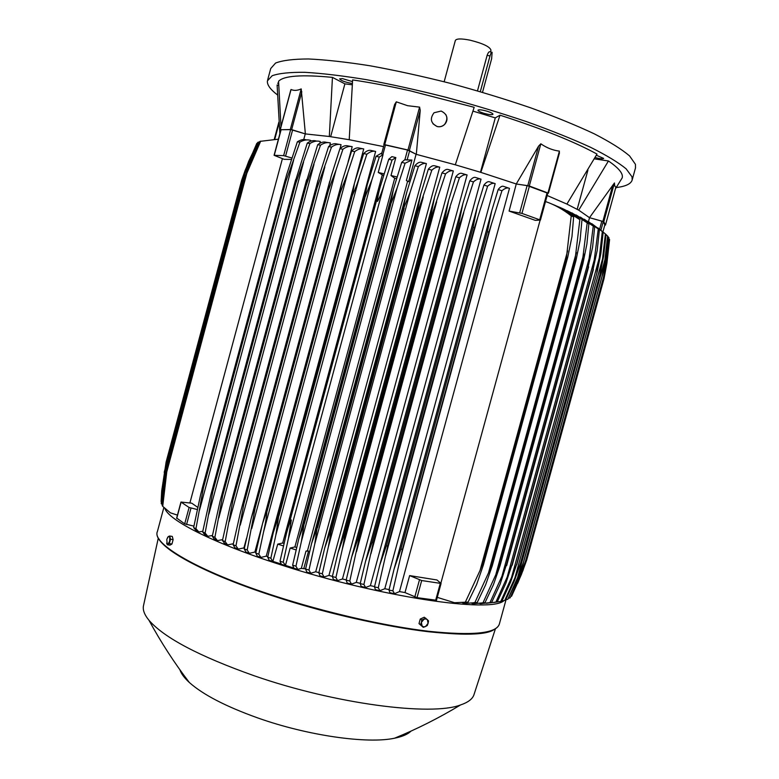 <?xml version="1.0" encoding="UTF-8"?>
<svg xmlns="http://www.w3.org/2000/svg" width="779" height="779" viewBox="0 0 779 779"><rect width="100%" height="100%" fill="white"/><g stroke="black" fill="none" stroke-linecap="round" stroke-linejoin="round"><path stroke-width="1.17" d="M487.157 111.231C481.899 109.771 478.832 109.44 477.946 110.238C478.082 111.056 480.039 112.069 483.808 113.267C489.037 114.727 492.094 115.058 493 114.26C492.873 113.452 490.926 112.439 487.157 111.231M278.6 82.856L277.714 83.149L278.619 84.044M405.567 149.451L406.979 149.88M407.524 150.055L409.871 150.766M616.189 187.564C625.683 186.424 631.009 183.902 632.178 179.978L632.032 176.833L626.073 168.78C618.302 162.431 606.461 155.264 590.55 147.289C572.409 138.983 551.113 130.444 526.672 121.69C500.887 113.013 474.002 104.883 445.997 97.297C418.08 90.228 391.516 84.356 366.325 79.653C342.594 75.767 322.126 73.323 304.92 72.32C289.973 72.155 279.057 73.284 272.183 75.729L267.411 80.87C266.934 84.716 270.245 89.371 277.343 94.824M620.717 180.28L622.207 177.846C623.395 173.707 618.808 168.079 608.448 160.98L594.358 158.858M278.648 85.447L277.11 84.989L279.875 133.706M352.205 84.804L344.893 83.859L332.438 77.374C301.687 74.424 283.731 75.729 278.57 81.279L280.985 126.626M383.589 175.577L378.243 172.451L383.044 154.661L381.564 154.028L384.086 144.699L407.534 150.016L416.307 154.349L407.972 150.016L383.813 144.466L394.622 104.493L396.307 101.835L407.592 105.691L419.589 107.132L420.232 110.384L416.307 154.349L455.316 164.807L474.177 107.307L410.406 90.851C389.412 86.148 370.142 82.506 352.614 79.925L349.216 139.714L383.57 146.608M547.16 195.5L566.898 204.079L597.006 154.076C574.639 141.807 542.311 128.837 500.021 115.185L495.278 117.882L472.96 111.105M352.468 81.6L342.39 78.601L339.625 78.893C341.095 80.646 345.048 82.146 351.495 83.382L352.312 83.47M595.078 157.553C599.976 158.819 602.829 159.101 603.657 158.41L596.354 155.255M635.479 167.933L635.46 164.35L629.598 155.946C621.895 149.364 610.103 141.982 594.241 133.813C576.148 125.312 554.891 116.626 530.48 107.755C504.714 98.982 477.819 90.802 449.814 83.217C421.877 76.176 395.294 70.373 370.064 65.787C346.285 62.038 325.768 59.769 308.513 58.97C293.498 59.009 282.524 60.363 275.581 63.041L270.722 68.542L267.664 79.925M490.945 50.245L490.965 50.168C489.903 46.721 482.892 43.381 469.932 40.157C461.226 38.453 456.367 38.57 455.345 40.489L444.157 81.756M477.488 90.841L487.128 55.348C488.141 52.621 489.076 51.443 489.923 51.823L491.783 52.222M482.513 92.311L491.637 58.746L492.104 52.29C491.52 51.969 490.819 53.196 490.01 55.961L480.302 91.659M290.723 90.754L291.054 89.517C293.985 90.831 297.374 90.637 301.22 88.913L305.378 133.92L329.332 136.5L332.438 77.374M344.893 83.859L330.656 136.695M394.622 104.493L383.589 146.569M495.278 117.882L480.477 172.256M500.021 115.185L480.838 172.373L516.263 183.971L538.581 146.131L540.83 143.803C546.644 147.854 552.837 150.298 559.4 151.126L559.02 154.164M587.931 170.104L577.19 209.298M608.448 160.98L578.709 210.155L589.489 217.672L614.446 182.968C614.553 185.762 615.05 187.077 615.946 186.921L615.926 186.999M281.112 129.723L290.655 129.538L305.378 133.92L291.658 129.616L301.824 91.776M280.946 129.733L291.658 129.616M291.404 159.452L284.179 159.325L274.072 155.303L283.644 155.634L291.872 158.001M305.261 133.91L303.742 139.548M329.332 136.5L349.216 139.714M406.385 180.553L408.644 181.702L406.385 180.553L411.945 160.046L404.671 159.802L401.701 162.373L405.09 163.21L397.144 187.895L390.513 204.643L393.522 188.927L401.701 162.373M381.564 154.028L384.086 144.699M383.044 154.661L379.315 157.037L376.062 156.297L381.866 152.947M379.315 157.037L371.885 179.871L364.601 198.255L367.221 184.837L376.062 156.297M278.716 515.971L275.815 535.241L270.849 558.222L272.825 561.493L269.164 560.267L267.703 557.18L273.302 532.563L278.716 515.971L364.601 198.255M364.796 198.294L278.911 516.029M267.703 557.18L270.849 558.222M371.885 179.871L275.815 535.241M378.243 172.451L384.115 173.863M396.579 178.683L394.719 178.235L390.99 175.518L395.839 157.582L391.905 156.637L388.75 159.237L392.071 160.036L384.388 183.756C382.012 191.702 379.714 197.574 377.513 201.391C377.474 198.246 378.38 193.367 380.249 186.765L388.75 159.237M390.99 175.518L397.095 176.999M283.439 545.923L277.733 544.122L282.699 543.031L284.014 543.46M282.699 543.031L382.177 175.246M379.13 191.137L287.607 529.467M285.143 565.486L281.365 564.278L280.002 561.211L286.39 533.722C288.152 526.974 289.798 522.388 291.327 519.963L288.434 538.386L283.225 562.243L285.465 565.398L290.158 548.046L294.9 546.936L296.672 547.491M280.002 561.211L283.225 562.243M384.388 183.756L288.434 538.386M395.839 157.582L392.071 160.036M294.9 546.936L394.719 178.235M296.098 549.925L290.158 548.046M411.945 160.046L405.09 163.21M390.513 204.643L304.083 523.848L301.415 541.386L295.952 566.187L297.792 569.41L301.307 568.407L305.981 551.143L307.471 550.772L407.553 181.419M390.717 204.692L304.277 523.907M392.45 193.124L299.993 534.579M297.792 569.41L293.917 568.222L292.631 565.174L298.824 538.669L304.083 523.848M292.631 565.174L295.952 566.187M397.144 187.895L301.415 541.386M416.074 154.291L408.644 181.702M445.831 114.591C447.652 118.087 447.282 121.339 444.731 124.358C442.56 126.471 440.028 127.191 437.116 126.549L432.958 123.783M437.077 126.49C439.989 127.143 442.53 126.412 444.692 124.309C448.431 118.486 447.253 114.065 441.138 111.056L434.049 112.751C429.687 118.612 430.699 123.189 437.077 126.49M455.316 164.807L480.838 172.373M547.764 193.28L548.445 193.182L559.478 152.84M509.086 211.08L521.949 213.397L540.441 220.077L535.261 220.35L509.086 211.08L516.263 183.971L529.311 185.996L548.445 193.182M516.467 184.039L527.13 185.568L519.69 212.813M547.666 193.182L527.13 185.568M566.898 204.079L578.709 210.155M604.796 225.034L605.478 225.073L603.803 221.742L589.489 217.672L601.836 221.119L599.645 229.094M604.825 224.878L603.248 221.684L601.836 221.119M604.845 224.858L602.946 231.723L604.845 224.858M588.466 221.587L589.528 217.711M602.128 275.932L604.903 259.797L517.558 577.706L523.381 562.535L602.235 275.698L605.556 258.57L608.048 236.495L606.043 234.537M604.903 259.797L607.61 235.998M602.157 275.951L523.361 562.769L517.538 578.953L507.83 599.285L517.558 577.706M526.847 559.517L604.017 278.707M189.891 502.971L282.417 158.643M197.272 509.524L189.102 507.47L180.962 502.046L191.761 503.185L197.739 507.363M310.48 141.311L310.724 140.424C307.325 139.344 303.722 139.918 299.905 142.119L297.354 141.807C300.86 139.636 303.898 139.013 306.478 139.928M316.858 141.096L316.323 141.038C313.557 140.084 310.539 140.775 307.267 143.122L309.945 143.511L295.699 183.532L294.715 183.357L307.267 143.122M319.789 143.317L320.276 141.525C317.043 140.551 313.596 141.223 309.945 143.511M327.978 142.586L326.313 142.353C323.694 141.505 320.821 142.294 317.696 144.719L320.49 145.186L306.196 185.49L305.28 185.314L317.696 144.719M329.663 145.751L330.423 142.956C327.326 142.07 324.015 142.82 320.49 145.186M339.313 144.388L336.83 143.969C334.347 143.219 331.601 144.086 328.592 146.579L331.494 147.104L317.141 187.671L316.332 187.505L319.478 175.119L328.592 146.579M340.024 148.585L341.075 144.69C338.105 143.872 334.912 144.68 331.494 147.104M350.91 146.452L347.823 145.877C345.448 145.196 342.818 146.131 339.917 148.682L342.916 149.266L336.1 169.764L328.514 190.047L327.832 189.901L331.202 176.122L339.917 148.682M235.005 547.803L238.228 549.117L243.924 547.91L246.583 538.065M348.116 161.828L352.196 146.686C349.323 145.926 346.227 146.793 342.916 149.266M243.924 547.91L244.411 548.095M362.8 148.76L359.236 148.049C356.967 147.416 354.426 148.409 351.621 151.009L354.708 151.652L347.716 172.87L340.267 192.617L339.732 192.501L342.03 181.75L351.621 151.009M340.267 192.617L255.132 508.083L247.186 550.013L244.236 548.932L245.901 552.029L249.348 553.304L254.869 552.058L262.114 525.212M354.961 181.4L363.735 148.945C360.95 148.224 357.941 149.13 354.708 151.652M254.869 552.058L255.911 552.447M374.962 151.292L371.028 150.454C368.847 149.87 366.403 150.902 363.686 153.551L366.851 154.242L359.645 176.239C357.473 183.377 355.039 189.755 352.371 195.373L354.474 183.162L363.686 153.551M352.371 195.373L266.837 512.066C266.506 517.129 265.415 523.77 263.555 531.979L258.823 554.151L255.775 553.08L257.333 556.177L260.887 557.423L266.252 556.148L375.634 151.438C372.937 150.756 370.015 151.691 366.851 154.242M266.252 556.148L267.81 556.683M255.775 553.08L262.572 523.469L266.476 511.949L351.991 195.286M359.645 176.239L263.555 531.979M244.236 548.932L251.247 518.162L254.616 507.898L339.732 192.501M254.616 507.898L255.132 508.083M347.716 172.87L251.705 528.61M328.514 190.047L243.837 504.071L235.959 545.836L238.228 549.117M234.907 547.832L233.125 544.735L240.351 512.748L327.832 189.901M243.184 503.828L243.837 504.071M233.125 544.735L235.959 545.836M336.1 169.764L240.263 525.124M317.141 187.671L232.979 500.04L225.18 541.609L227.565 544.891L233.33 543.742M224.732 543.469L222.453 540.499L229.922 507.207L316.332 187.505M232.21 499.748L232.979 500.04M222.453 540.499L225.18 541.609M324.853 166.94L229.289 521.541M306.196 185.49L222.59 496.009L214.887 537.335L217.419 540.616L222.628 539.633M215.004 539.107L214.371 539.282L212.287 536.225L219.99 501.54L305.28 185.314M221.733 495.668L222.59 496.009M212.287 536.225L214.887 537.335M313.986 164.398L218.802 517.869M295.699 183.532L212.716 491.968L205.12 533.04L207.818 536.303L212.433 535.485M205.851 534.696L204.926 534.939L202.657 531.901L210.622 495.707L294.715 183.357M211.8 491.588L212.716 491.968M202.657 531.901L205.12 533.04M303.557 162.168L208.86 514.101M299.905 142.119L285.708 181.819L284.695 181.653L286.76 174.292L297.354 141.807M285.708 181.819L203.407 487.936L195.948 528.698L198.84 531.95L202.783 531.288M198.84 531.95L196.123 530.557L193.63 527.558L200.593 494.801L284.695 181.653M202.462 487.508L203.407 487.936M193.63 527.558L195.948 528.698M293.605 160.27L199.502 510.235M278.405 139.168L259.913 141.379L251.977 158.39L244.538 178.605L167.456 466.076L162.714 506.331L170.367 512.816L177.446 515.114M260.683 141.145L244.538 178.605M244.81 178.547L167.641 466.339M162.714 506.331L162.217 505.581L163.833 487.05L167.456 466.076M247.264 171.662L166.336 473.476M259.709 141.778L257.722 142.46L249.855 159.617L242.59 179.326L166.287 463.875L161.243 503.604L162.266 504.626M258.19 142.148L242.59 179.326M242.727 179.248L166.355 464.07M161.243 503.604L162.792 484.324L166.287 463.875M245.726 170.786L164.739 472.834M257.323 143.258L248.764 161.146L241.665 180.27L166.122 462.015L161.691 490.926L161.126 501.559M256.807 143.404L245.161 170.367L241.665 180.27M241.704 180.183L166.102 462.161M161.691 490.926L166.122 462.015M245.161 170.367L243.535 176.424M165.674 466.816L164.203 472.317M176.804 518.132L184.691 523.868L193.903 526.137M204.926 534.939L207.818 536.303M214.371 539.282L217.419 540.616M224.381 543.576L227.565 544.891M247.186 550.013L249.348 553.304M258.823 554.151L260.887 557.423M272.825 561.493L277.733 544.122M273.049 561.435L281.209 564.045M285.465 565.398L293.819 568.066M307.471 550.772L308.542 551.094L305.981 551.143M301.307 568.407L305.641 568.826M308.542 551.094L303.878 568.3M403.765 208.051L317.141 527.685L314.716 544.248L308.981 570.043L305.582 569.059L306.79 572.088L310.772 573.247L315.709 571.757L426.405 163.6L421.351 162.295C419.501 161.808 417.349 162.947 414.905 165.693L418.352 166.589L410.124 192.286L403.765 208.051C404.009 204.059 405.099 198.479 407.027 191.322L414.905 165.693M315.709 571.757L318.884 572.653M417.242 211.615L330.481 531.463L331.085 531.629L328.339 546.946L322.311 573.821L318.835 572.857L319.974 575.847L324.064 576.976L328.933 575.428L439.746 167.173L434.585 165.771C432.803 165.294 430.719 166.443 428.333 169.199L431.839 170.143L417.856 211.771L417.242 211.615L420.748 193.952L428.333 169.199M328.933 575.428L332.409 576.363M430.933 215.325L344.084 535.173L344.902 535.387L342.254 549.448L335.924 577.492L332.37 576.548L333.451 579.508L337.638 580.608L342.458 578.972L453.32 170.952L448.032 169.462C446.328 168.975 444.303 170.124 441.966 172.889L445.539 173.883L431.751 215.549L430.933 215.325L434.663 196.805L441.966 172.889M342.458 578.972L346.217 579.927M444.809 219.181L357.951 538.795L358.963 539.058L349.79 581.046L346.168 580.141L347.191 583.052L351.485 584.114L356.276 582.39L467.088 174.944L461.674 173.357C460.038 172.86 458.071 173.999 455.793 176.765L459.415 177.807L445.822 219.474L444.809 219.181L448.733 199.882L455.793 176.765M356.276 582.39L360.268 583.335M458.86 223.193L372.041 542.34L373.248 542.632L363.91 584.474L360.21 583.598L361.193 586.451L365.594 587.473L370.385 585.652L481.042 179.17L475.492 177.466C473.924 176.94 472.016 178.06 469.776 180.825L473.447 181.916L460.058 223.544L458.86 223.193L462.96 203.202L469.776 180.825M370.385 585.652L374.572 586.568M494.714 183.484L489.465 181.809C487.956 181.244 486.106 182.335 483.915 185.081L487.635 186.22L474.43 227.76L473.067 227.361L477.323 206.756L483.915 185.081M473.067 227.361L386.355 545.767L387.738 546.089L378.273 587.755L374.495 586.908L375.439 589.693L379.957 590.677L384.787 588.729L495.171 183.63C492.971 182.802 490.458 183.669 487.635 186.22M384.787 588.729L389.111 589.596M508.823 188.148L503.575 186.385C502.124 185.762 500.332 186.804 498.18 189.531L501.949 190.738L488.91 232.142L487.401 231.675L491.792 210.564L498.18 189.531M487.401 231.675L400.893 549.068L402.431 549.409L392.869 590.852L389.003 590.063L389.919 592.761L394.573 593.686L399.481 591.582L509.466 188.362C507.48 187.379 504.977 188.167 501.949 190.738M399.481 591.582L404.992 592.576L409.627 575.593L436.961 579.975L441.08 583.461L421.692 580.54L409.627 575.593M540.129 220.136L440.856 583.208M599.947 274.227L602.537 258.891L514.929 577.833L520.499 563.431L600.142 273.857L603.647 256.038L606.043 234.479L597.931 227.877M602.537 258.891L605.39 233.924M520.499 563.431L514.471 580.686L505.61 600.181L504.734 600.463L514.929 577.833M600.025 274.276L520.596 563.412M596.889 272.28L599.304 257.859L511.491 577.629L516.74 564.103L597.22 271.774L600.882 253.331L603.18 232.239L591.709 223.612M599.304 257.859L602.294 231.616M516.74 564.103L510.586 582.137L501.88 601.184L500.77 601.407L511.491 577.629M597.045 272.377L516.925 564.074M588.106 221.382L599.402 229.747L584.221 219.191M599.402 229.747L597.211 250.429L592.916 270.089L598.272 229.055M595.146 256.69L507.187 577.073L512.076 564.522L592.916 270.089M512.076 564.522L505.824 583.296L497.236 601.943L495.882 602.099L507.187 577.073M593.179 270.225L512.378 564.502M580.394 217.098L594.659 226.991L576.158 214.965M594.659 226.991L592.585 247.323L587.97 267.635L593.247 226.231M589.995 255.395L501.978 576.129L506.438 564.678L587.97 267.635M506.438 564.678L500.137 584.153L491.637 602.44L480.448 603.696L491.637 602.44M588.359 267.82L506.876 564.678M490.01 602.527L501.978 576.129M571.942 212.871L588.856 223.953L577.891 216.202L567.19 210.7M588.856 223.953L586.899 243.993L582.858 263.915L582.507 265.133L581.962 264.889L587.152 223.106M583.773 253.983L495.785 574.746L499.748 564.541L581.962 264.889M499.748 564.541L500.352 564.561L500.04 565.768L493.438 584.678L484.986 602.654L473.145 603.744L484.986 602.654M582.507 265.133L500.352 564.561M483.068 602.654L495.785 574.746M562.409 208.519L579.858 219.678C573.286 214.04 565.651 209.551 556.966 206.221M581.894 220.603L580.073 240.419L575.944 260.673L575.525 262.143L574.795 261.841L579.858 219.678M576.372 252.454L488.511 572.867L491.919 564.074L574.795 261.841M491.919 564.074L492.708 564.132L492.328 565.583L485.638 584.825L477.186 602.537L464.576 603.433L477.186 602.537M575.525 262.143L492.708 564.132M474.937 602.449L488.511 572.867M551.474 203.894C559.867 207.107 567.258 211.45 573.636 216.922L571.221 215.89C563.11 209.415 554.531 204.634 545.504 201.537M573.636 216.922L571.971 236.582L567.774 257.07L567.278 258.823L566.333 258.453L571.221 215.89M567.638 250.819L480.059 570.413L482.805 563.256L566.333 258.453M482.805 563.256L483.817 563.363L483.35 565.087L476.612 584.562L468.111 602.06L454.566 602.712L468.111 602.06M567.278 258.823L483.817 563.363M465.482 601.865L480.059 570.413M488.91 232.142L402.431 549.409M491.121 213.134L394.768 566.664M389.003 590.063L394.047 569.167L400.893 549.068M491.325 224.566L400.688 557.043M474.43 227.76L387.738 546.089M476.582 209.59L380.464 562.604M374.495 586.908L379.675 565.369L386.355 545.767M477.517 218.373L385.683 555.593M481.042 179.17C478.812 178.41 476.281 179.326 473.447 181.916M460.058 223.544L373.248 542.632M462.161 206.289L366.403 558.329M360.21 583.598L365.546 561.347L372.041 542.34M463.787 212.55L370.931 553.811M467.088 174.944C464.81 174.243 462.259 175.187 459.415 177.807M445.822 219.474L358.963 539.058M447.876 203.222L352.585 553.879M346.168 580.141L351.65 557.131L357.951 538.795M450.155 207.058L356.461 551.756M453.32 170.952C451.002 170.28 448.402 171.253 445.539 173.883M431.751 215.549L344.902 535.387M433.737 200.378L339.011 549.253M332.37 576.548L338.018 552.739L344.084 535.173M436.649 201.858L342.254 549.448M439.746 167.173C437.379 166.521 434.75 167.514 431.839 170.143M417.856 211.771L331.085 531.629M419.774 197.749L325.719 544.492M318.835 572.857L324.658 548.192L330.481 531.463M423.299 196.941L328.339 546.946M426.405 163.6C423.98 162.967 421.293 163.96 418.352 166.589M404.174 208.159L317.54 527.802M406.005 195.334L312.71 539.594M305.582 569.059L311.59 543.499L317.141 527.685M410.124 192.286L314.716 544.248M308.981 570.043L310.772 573.247M322.311 573.821L324.064 576.976M335.924 577.492L337.638 580.608M349.79 581.046L351.485 584.114M363.91 584.474L365.594 587.473M378.273 587.755L379.957 590.677M392.869 590.852L394.573 593.686M404.992 592.576L417.018 597.649L436.357 600.239M437.272 597.366L454.566 602.712M462.405 602.761L464.576 603.433M471.704 603.297L473.145 603.744M479.669 603.452L480.448 603.696M486.456 603.277L495.882 602.099M493.75 602.508L500.77 601.407M501.958 601.008L504.734 600.463M505.853 599.694L507.83 599.285M526.682 560.101L604.027 278.639L607.153 261.208L609.587 239.455L606.929 263.127L604.027 278.658L526.692 560.072L521.317 574.698L511.56 596.266L520.499 576.557L526.692 560.072M508.891 598.145L510.099 597.883L519.408 577.278L525.436 561.416L519.807 576.957L510.099 597.883M606.422 260.576L609.003 237.829L606.646 260.926L603.511 277.305L606.422 260.576L519.408 577.278M609.003 237.829L608.019 236.904M503.945 600.628C491.52 613.268 380.912 597.318 282.134 565.252C214.069 543.615 168.332 520.265 164.846 508.327M474.138 694.167L473.866 695.014C472.337 699.153 467.897 702.463 460.555 704.946C431.293 716.329 335.233 704.002 254.061 675.724C199.181 656.249 164.155 637.767 148.984 620.288C144.261 614.534 142.46 609.529 143.589 605.283L158.303 538.036M410.981 731.121C407.816 734.285 402.334 736.652 394.525 738.219C367.425 744.091 307.695 735.668 257.791 717.946C225.803 706.485 202.978 694.654 189.307 682.462C184.292 677.866 181.156 673.631 179.9 669.755M420.251 619.052L421.809 619.996L421.371 622.402L424 619.198L425.821 618.896L427.359 619.665L424.243 617.231L420.251 619.052L419.005 623.628L423.289 627.338L425.48 626.54L423.649 626.842L422.121 626.073L421.371 622.402L420.553 624.583L423.289 627.338M419.005 623.628L420.553 624.583M428.09 623.336L425.48 626.54L427.272 625.508L428.09 623.336L428.528 620.931L427.359 619.665L428.09 623.336M425.801 618.166L421.809 619.996M172.695 541.23L172.432 542.242M166.628 543.129L167.339 544.755L169.958 545.164L171.945 544.024L173.123 539.643L172.295 536.429L169.686 536.01L168.371 536.536L169.209 536.536L169.773 537.559L169.598 541.366L168.011 544.131L167.173 544.112L166.794 539.292L168.371 536.536L167.553 537.442M167.339 544.755L169.335 543.615L170.504 539.224L169.686 536.01M171.945 544.024L169.335 543.615M173.123 539.643L170.504 539.224M607.153 261.208L605.76 266.282M521.764 571.961L520.499 576.557M490.01 55.961L487.128 55.348M384.758 144.543L396.307 101.835M407.972 150.016L419.589 107.132M409.364 150.493L420.232 110.384M274.773 139.217L278.97 123.588M290.353 129.333L301.22 88.913M280.362 129.333L291.054 89.517M292.612 129.957L285.591 156.073M290.655 129.538L283.644 155.634M281.161 129.538L274.257 155.264M409.618 150.727L407.086 160.094M407.534 150.016L404.866 159.851M385.508 144.816L382.859 154.622M547.968 192.919L559.4 151.126M529.311 185.996L540.83 143.803M527.802 185.616L538.581 146.131M547.101 192.715L539.72 219.707M529.389 186.152L521.949 213.397M602.868 221.363L612.83 185.061M603.803 221.742L614.446 182.968M605.468 225.053L615.946 186.921M603.248 221.684L600.94 230.078M176.736 518.376L181.079 502.202M184.691 523.868L189.102 507.47M186.57 524.52L190.982 508.112M414.788 596.996L419.462 579.897M417.018 597.649L421.692 580.54M435.627 600.443L440.262 583.49M499.388 623.96L499.3 624.242C496.057 633.493 472.512 635.839 428.674 631.282C385.459 626.209 325.768 612.586 273.896 595.692C197.301 570.91 151.243 543.411 157.455 531.366C151.272 544.141 197.447 571.396 273.867 596.217C210.525 575.662 166.229 552.593 159.052 539.029M494.227 629.413C477.615 642.451 369.236 627.816 273.935 596.227M635.557 167.67L632.178 179.978M490.965 50.168L490.488 51.94M274.286 139.237L278.853 122.215M280.245 129.372L290.859 89.819M280.985 129.587L274.081 155.303M367.113 185.246L274.403 528.259M380.142 187.155L286.487 533.342M393.424 189.307L298.922 538.308M547.812 193.114L540.441 220.077M615.459 188.732L622.207 177.846M605.478 225.073L615.946 186.941M602.235 275.688L523.361 562.769M354.357 183.591L262.679 523.05M341.913 182.179L251.364 517.743M329.79 181.049L240.468 512.319M318.017 180.222L230.048 506.739M306.634 179.725L220.116 501.092M295.669 179.579L210.739 495.269M285.153 179.9L201.985 489.222M176.619 518.21L180.952 502.056M196.902 530.012L194.292 528.561M206.581 535.056L203.747 533.625M216.698 539.886L213.67 538.484M227.244 544.56L224.031 543.167M238.189 549.088L234.82 547.725M600.142 273.857L520.489 563.83M597.22 271.774L516.779 564.668M593.403 269.437L512.173 565.281M588.642 266.827L506.623 565.651M582.858 263.915L500.04 565.768M575.944 260.673L492.328 565.583M567.774 257.07L483.35 565.087M491.724 210.788L394.116 568.943M477.254 207L379.743 565.126M462.892 203.465L365.614 561.084M448.655 200.174L351.728 556.839M434.575 197.116L338.105 552.428M420.66 194.283L324.755 547.861M406.93 191.683L311.688 543.148M436.444 600.395L441.08 583.461M464.742 602.537L461.051 602.401M476.962 602.576L473.798 602.634M506.058 599.655L499.3 624.242C495.795 633.843 472.162 636.336 428.392 631.73C385.216 626.676 325.651 613.092 273.867 596.217M473.866 695.014L495.376 628.926M460.555 704.946C438.986 717.956 416.979 729.047 394.525 738.219M189.307 682.462C174.496 663.163 161.049 642.441 148.984 620.288M163.872 507.441L157.455 531.366M517.655 583.286L523.303 569.615M603.511 277.305L525.416 561.513"/></g></svg>
